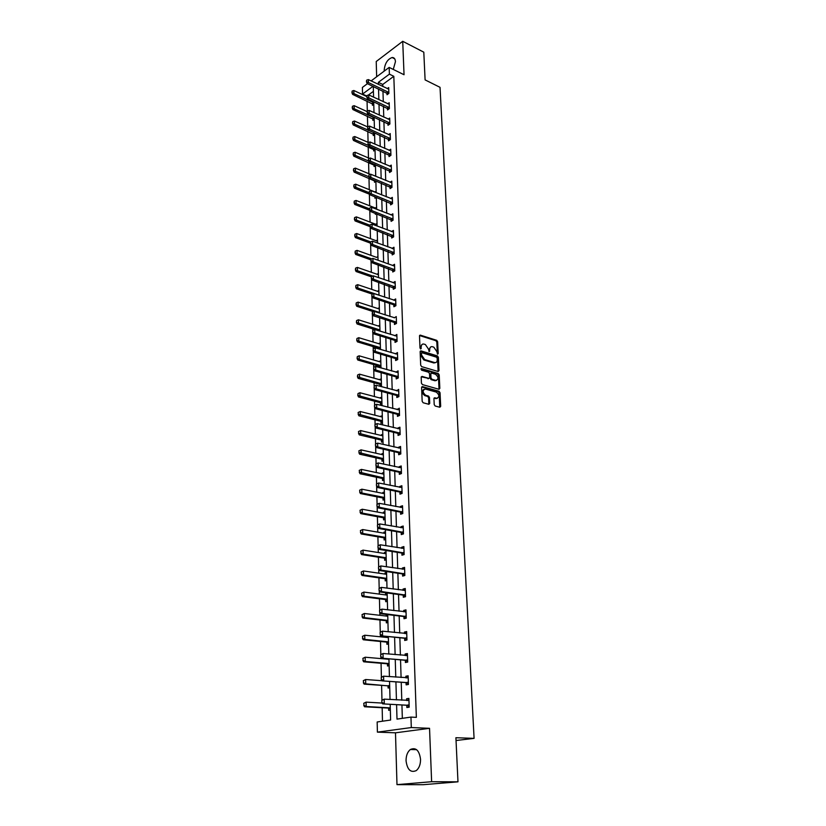 <?xml version="1.0" encoding="UTF-8"?>
<svg xmlns="http://www.w3.org/2000/svg" width="826" height="826" viewBox="0 0 826 826"><rect width="100%" height="100%" fill="white"/><g stroke="black" fill="none" stroke-linecap="round" stroke-linejoin="round"><path stroke-width="1.24" d="M437.604 354.168L438.203 353.58L437.646 341.716L436.696 340.312L420.279 335.119L419.505 335.975L419.99 347.973L420.723 348.975L421.219 346.806C421.281 344.814 422.117 343.895 423.728 344.039L425.38 344.535L428.446 349.047L429.19 351.577L429.726 349.439C429.778 347.457 430.604 346.528 432.204 346.672L433.826 347.168L436.871 351.649L437.604 354.168M437.367 354.044L436.82 342.109L435.87 340.704L419.567 335.542M420.455 348.851L420.393 347.209L421.219 346.806M428.962 351.463L428.89 349.832L429.726 349.439M420.537 759.259C419.267 750.359 415.87 747.107 410.367 749.502C407.486 751.877 406.051 755.635 406.051 760.787C407.28 769.76 410.698 773.022 416.304 770.575C419.154 768.159 420.568 764.391 420.537 759.259M393.269 69.425L395.447 61.671C395.251 58.822 394.136 57.438 392.102 57.521C387.508 59.265 384.875 63.457 384.204 70.096L384.296 71.057M434.208 404.595L435.188 406.01L439.824 407.259L440.681 406.34L440.041 392.701L439.071 391.287L422.458 386.609L421.611 387.528L422.169 401.333L423.16 402.758L428.859 404.296L429.726 403.377L429.468 397.482L428.498 396.057L425.679 395.282C422.416 392.381 422.313 390.295 425.349 389.036L436.345 392.113C439.566 395.004 439.669 397.069 436.675 398.318L434.796 397.802L433.949 398.71L434.208 404.595M457.976 781.83L423.17 784.7L396.986 784.638L431.626 781.716L457.976 781.83L455.911 737.721L474.083 738.372L440.031 87.329L425.101 79.895L423.8 52.183L402.727 41.3L404.038 74.743L389.17 67.402L389.397 74.144L393.816 76.302L416.356 717.36L410.956 717.092L411.307 727.551L377.399 732.135L377.162 721.976L390.615 720.035L390.182 704.299M431.626 781.716L429.541 728.315L411.307 727.551M438.152 371.504L438.998 370.637L438.379 357.307L437.429 355.913L420.95 350.874L420.145 351.742L420.692 365.216L421.673 366.641L438.152 371.504M439.205 374.901L439.835 388.385L439.009 389.283L422.406 384.586L421.425 383.161L421.188 377.306L422.034 376.408L428.87 378.38L429.696 377.492L429.53 373.641L428.56 372.227L421.539 370.172L421.477 368.561L438.245 373.497L439.205 374.901L438.369 375.272L438.998 388.747L439.835 388.385M402.727 41.3L376.222 61.516L376.656 76.766M456.045 740.509L474.083 738.372M393.816 76.302L382.758 84.448L382.82 86.513M382.965 91.056L383.285 101.732M383.429 106.275L383.77 117.106M383.904 121.67L384.245 132.676M384.389 137.24L384.73 148.412M384.875 152.986L385.226 164.343M385.37 168.927L385.721 180.45M385.866 185.045L386.227 196.753M386.372 201.358L386.733 213.242M386.878 217.857L387.249 229.938M387.394 234.553L387.776 246.829M387.921 251.455L388.303 263.917M388.447 268.564L388.839 281.222M388.984 285.868L389.376 298.744M389.521 303.39L389.924 316.472M390.068 321.128L390.481 334.416M390.626 339.083L391.049 352.588M391.194 357.266L391.617 370.988M391.761 375.675L392.185 389.624M392.329 394.312L392.773 408.488M392.918 413.186L393.362 427.6M393.506 432.297L393.961 446.949M394.105 451.657L394.57 466.556M394.714 471.274L395.179 486.421M395.324 491.14L395.799 506.534M395.953 511.263L396.428 526.926M396.583 531.655L397.069 547.576M397.213 552.315L397.719 568.505M397.864 573.244L398.369 589.723M398.524 594.462L399.041 611.219M399.185 615.969L399.712 633.015M399.856 637.765L400.393 655.111M400.538 659.86L401.085 677.506M401.23 682.266L401.787 700.221M401.932 704.981L402.345 718.341M386.971 92.987L387.022 94.732L388.87 93.39L388.685 87.587L387.239 88.64M387.456 108.175L387.518 109.93L389.376 108.609L389.18 102.734L387.704 103.797M387.962 123.539L388.014 125.304L389.893 124.003L389.686 118.066L388.168 119.13M388.457 139.078L388.519 140.854L390.399 139.573L390.202 133.564L388.633 134.638M388.974 154.792L389.025 156.579L390.925 155.319L390.719 149.238L389.108 150.322M389.48 170.693L389.542 172.5L391.452 171.25L391.245 165.107L389.583 166.191M390.006 186.779L390.068 188.596L391.989 187.368L391.782 181.152L390.058 182.247M390.533 203.051L390.595 204.879L392.526 203.681L392.319 197.383L390.543 198.498M391.07 219.509L391.121 221.358L393.073 220.181L392.856 213.81L391.028 214.936M391.607 236.174L391.669 238.033L393.62 236.876L393.413 230.433L391.514 231.559M393.321 248.884L391.999 248.389L393.971 247.253L394.178 253.778L392.216 254.904L392.154 253.035M392.701 270.102L392.763 271.981L394.745 270.876L394.529 264.279L392.556 265.445M393.259 287.365L393.321 289.265L395.324 288.181L395.096 281.501L393.114 282.709M393.826 304.846L393.888 306.756L395.902 305.703L395.675 298.94L393.682 300.179M394.405 322.543L394.467 324.463L396.49 323.441L396.263 316.585L394.25 317.865M394.983 340.457L395.045 342.387L397.079 341.386L396.852 334.458L394.828 335.769M395.571 358.587L395.633 360.539L397.688 359.568L397.451 352.547L395.417 353.9M396.16 376.945L396.232 378.907L398.287 377.967L398.06 370.864L396.015 372.247M396.769 395.54L396.831 397.512L398.906 396.604L398.669 389.407L396.614 390.832M397.368 414.187L397.44 416.356L399.536 415.468L399.288 408.189L397.223 409.655M397.987 433.258L398.06 435.436L400.166 434.579L399.918 427.207L397.822 428.064L397.843 428.704M398.617 452.576L398.679 454.754L400.806 453.939L400.558 446.463L398.442 447.3L398.462 448.012M399.247 472.131L399.319 474.33L401.457 473.546L401.209 465.967L399.072 466.773L399.103 467.557M399.887 491.945L399.96 494.154L402.107 493.401L401.859 485.729L399.712 486.504L399.743 487.361M400.538 512.027L400.61 514.237L402.778 513.524L402.52 505.749L400.362 506.483L400.393 507.422M401.199 532.357L401.271 534.587L403.449 533.906L403.191 526.028L401.013 526.73L401.044 527.752M401.87 552.966L401.942 555.206L404.131 554.556L403.873 546.585L401.684 547.246L401.715 548.35M402.541 573.977L402.613 576.094L404.833 575.485L404.564 567.4L402.355 568.03L402.386 569.217M405.514 596.372L403.253 595.143L403.295 597.26L405.535 596.692L405.256 588.504L403.036 589.093L403.078 590.363M403.924 616.568L403.997 618.726L406.237 618.189L405.969 609.887L403.728 610.435L403.769 611.798M404.626 638.292L404.699 640.47L406.96 639.985L406.681 631.57L404.43 632.066L404.472 633.521M405.339 660.325L405.411 662.514L407.693 662.07L407.414 653.542L405.132 653.996L405.184 655.545M406.062 682.648L406.134 684.857L408.436 684.455L408.147 675.813L405.855 676.226L405.907 677.878M406.795 705.29L406.867 707.521L409.19 707.159L408.891 698.393L406.588 698.765L406.64 700.51M367.064 101.071L367.312 111.087M367.436 116.156L367.704 126.77M367.818 131.406L368.086 142.351M368.2 146.832L368.479 157.942M368.592 162.433L368.871 173.718M368.985 178.209L369.263 189.67M369.377 194.172L369.666 205.808M369.78 210.32L370.079 222.142M370.193 226.954L370.482 238.662M370.616 244.021L370.905 255.379M371.05 261.284L371.318 272.291M371.483 278.775L371.752 289.41M371.927 296.472L372.175 306.735M372.289 311.299L372.32 312.238M372.371 314.386L372.619 324.267M372.733 328.841L372.763 330.359M372.825 332.527L373.053 342.016M373.166 346.59L373.228 348.717M373.28 350.905L373.507 359.981M373.62 364.565L373.682 367.302M373.744 369.511L373.961 378.163M374.075 382.758L374.157 386.124M374.209 388.344L374.415 396.583M374.529 401.178L374.632 405.184M374.684 407.435L374.88 415.22M374.994 419.835L375.107 424.481M375.169 426.763L375.345 434.104M375.458 438.72L375.593 444.037M375.654 446.339L375.82 453.216M375.944 457.841L376.088 463.84M376.15 466.184L376.305 472.575M376.419 477.211L376.584 483.912M376.646 486.277L376.79 492.193M376.904 496.818L377.09 504.242M377.152 506.648L377.286 512.048M377.399 516.694L377.606 524.851M377.668 527.277L377.792 532.171M377.905 536.817L378.122 545.728M378.184 548.196L378.298 552.553M378.411 557.209L378.649 566.894M378.711 569.393L378.804 573.203M378.928 577.859L379.186 588.349M379.248 590.879L379.33 594.131M379.444 598.788L379.723 610.094M379.795 612.655L379.857 615.339M379.97 619.996L380.27 632.138M380.342 634.74L380.394 636.825M380.507 641.492L380.827 654.491M380.9 657.124L380.931 658.601M381.054 663.278L381.395 677.155M381.457 679.829L381.478 680.676M381.602 685.353L381.963 700.138M382.159 707.737L382.49 721.212M373.424 91.335L368.406 95.031M372.402 103.57L372.443 105.294L373.775 104.334M372.805 118.614L372.856 120.348L374.188 119.398M373.218 133.822L373.259 135.567L374.601 134.628M373.631 149.207L373.672 150.962L375.025 150.043M374.859 144.096L374.56 132.872M374.044 164.766L374.095 166.532L375.448 165.623M374.467 180.502L374.519 182.278L375.882 181.39M374.787 175.907L375.716 175.298M374.901 196.753L374.942 198.209L376.315 197.331L376.646 209.277M374.921 191.962L376.15 191.178M375.345 213.356L375.376 214.316L376.315 213.738M375.314 208.028L376.584 207.233M375.696 224.29L377.038 223.474M376.088 240.738L377.482 239.912M377.936 256.535L376.532 257.402M378.401 273.365L376.986 274.263M378.866 290.391L377.441 291.33M379.33 307.613L377.905 308.594M379.815 325.052L378.37 326.074M380.29 342.697L378.845 343.761M378.969 348.355L378.989 348.985M380.786 360.559L379.33 361.674M379.454 366.269L379.485 367.518M380.373 367.776L380.972 367.487M381.271 378.649L379.815 379.795M379.939 384.4L379.991 386.289M380.063 386.3L381.467 385.659M381.777 396.955L380.311 398.142M380.435 402.758L380.487 404.709L381.973 404.048M382.283 415.488L380.807 416.727M380.931 421.167L380.982 423.304L382.479 422.675M382.799 434.249L381.292 434.868L381.313 435.539M381.436 439.99L381.488 442.137L382.996 441.528M383.316 453.247L381.808 453.846L381.819 454.579M381.942 459.05L382.004 461.207L383.522 460.619M383.842 472.493L382.324 473.061L382.345 473.876M382.459 478.357L382.521 480.515L384.049 479.958M384.379 491.976L382.841 492.523L382.861 493.411M382.985 497.902L383.047 500.081L384.586 499.544M384.916 511.717L383.367 512.234L383.398 513.194M383.522 517.706L383.574 519.884L385.123 519.378M385.463 531.707L383.904 532.202L383.935 533.245M384.059 537.757L384.111 539.956L385.67 539.461M386.01 551.954L384.451 552.429L384.482 553.544M384.606 558.077L384.658 560.276L386.227 559.822M386.578 572.47L384.999 572.914L385.03 574.111M385.153 578.654L385.215 580.874L386.795 580.441M387.146 593.264L385.556 593.677L385.587 594.957M361.612 593.171L361.912 595.154L361.612 593.171L363.884 592.087L363.956 596.186L362.418 596.599L385.484 599.573L385.773 601.731L387.363 601.328M386.919 614.513L386.124 614.709L386.155 616.072M386.279 620.76L386.341 622.876L387.941 622.494M386.702 636.402L386.733 637.476M386.857 642.163L386.919 644.301L388.53 643.95M387.446 663.856L387.497 666.004L389.129 665.694M388.034 685.838L388.086 688.006L389.727 687.728M388.633 708.13L388.685 710.319L390.337 710.061M434.084 398.091L434.796 397.802M429.541 728.315L395.489 732.817L396.986 784.638M395.489 732.817L377.399 732.135M366.806 96.043L362.552 94.061L362.397 87.432L367.425 83.674M396.583 704.671L397.007 719.116L410.956 717.092M389.397 74.144L378.36 82.342L378.411 84.407M378.545 88.96L378.866 99.657M379 104.21L379.31 115.072M379.444 119.646L379.774 130.673M379.908 135.247L380.228 146.45M380.363 151.034L380.703 162.412M380.838 167.007L381.168 178.561M381.302 183.166L381.653 194.905M381.788 199.51L382.139 211.435M382.273 216.061L382.624 228.172M382.758 232.798L383.119 245.105M383.254 249.741L383.625 262.245M383.76 266.891L384.131 279.591M384.266 284.247L384.648 297.154M384.782 301.82L385.164 314.933M385.298 319.6L385.69 332.93M385.835 337.607L386.227 351.153M386.361 355.841L386.764 369.604M386.909 374.302L387.311 388.292M387.456 392.99L387.869 407.208M388.003 411.916L388.426 426.381M388.571 431.089L388.994 445.792M389.139 450.511L389.573 465.451M389.717 470.18L390.161 485.378M390.295 490.107L390.75 505.553M390.884 510.292L391.348 526.007M391.483 530.757L391.958 546.729M392.092 551.479L392.567 567.73M392.711 572.49L393.197 589.01M393.331 593.77L393.826 610.59M393.961 615.349L394.467 632.458M394.601 637.228L395.117 654.626M395.251 659.396L395.768 677.103M395.912 681.873L396.439 699.89M371.111 80.917L389.17 67.402M372.991 86.317L362.552 94.061M390.048 699.508L389.552 681.409M389.428 676.618L388.932 658.838M388.809 654.047L388.334 636.567M388.199 631.787L387.724 614.606M387.6 609.825L387.136 592.944M387.002 588.164L386.547 571.571M386.423 566.801L385.979 550.488M385.845 545.718L385.401 529.683M385.277 524.913L384.844 509.146M384.709 504.387L384.286 488.878M384.162 484.129L383.739 468.879M383.615 464.14L383.202 449.137M383.078 444.398L382.675 429.654M382.541 424.915L382.149 410.408M382.015 405.69L381.622 391.41M381.498 386.692L381.116 372.66M380.982 367.952L380.61 354.137M380.476 349.429L380.105 335.841M379.981 331.154L379.609 317.783M379.485 313.095L379.124 299.941M379 295.254L378.638 282.316M378.514 277.639L378.163 264.898M378.04 260.242L377.699 247.697M377.565 243.05L377.234 230.702M377.1 226.056L376.77 213.913M376.191 192.695L375.871 180.925M375.747 176.299L375.427 164.715M375.303 160.11L374.983 148.701M374.426 128.278L374.126 117.22M374.002 112.635L373.703 101.753M373.579 97.179L373.29 86.462M382.758 84.448L378.36 82.342M376.532 257.351L357.038 250.371L357.1 253.634L371.721 258.879M392.556 265.383L394.58 265.941M376.976 274.16L378.432 274.666M393.104 282.595L394.838 283.194M377.441 291.165L378.897 291.661M393.672 300.003L395.571 300.643M377.895 308.377L379.371 308.852M394.239 317.628L374.271 311.412L374.364 314.871L372.918 315.635L372.412 312.176L372.216 314.045M378.37 325.795L379.846 326.26M394.818 335.47L396.903 336.12M378.845 343.42L380.321 343.874M395.406 353.528L397.502 354.158M379.32 361.272L380.817 361.705M395.995 371.814L398.111 372.423M379.805 379.33L381.302 379.743M396.594 390.337L398.721 390.915M380.29 397.616L381.808 398.018M397.203 409.076L399.34 409.634M380.796 416.128L382.314 416.51M397.822 428.064L399.97 428.601M381.292 434.868L382.82 435.24M398.442 447.3L400.6 447.806M381.808 453.846L383.347 454.197M399.072 466.773L401.25 467.258M382.324 473.061L383.863 473.391M399.712 486.504L401.901 486.958M382.841 492.523L384.4 492.843M400.362 506.483L402.561 506.906M383.367 512.234L384.937 512.533M401.013 526.73L403.233 527.133M383.904 532.202L385.484 532.481M401.684 547.246L403.904 547.607M384.451 552.429L386.031 552.687M402.355 568.03L404.595 568.371M384.999 572.914L386.599 573.151M403.036 589.093L405.287 589.403M385.556 593.677L387.157 593.894M403.728 610.435L405.989 610.713M386.124 614.709L387.735 614.905M404.43 632.066L406.712 632.313M405.132 653.996L407.435 654.213M405.855 676.226L408.168 676.411M406.588 698.765L408.911 698.91M430.573 347.054L428.89 349.832M422.076 344.421L420.393 347.209M438.1 371.493L437.543 357.699L436.593 356.295L420.217 351.287M437.171 358.164L436.51 357.183L422.107 352.785L421.487 353.383L421.559 355.035L424.657 359.568L434.724 362.593C436.355 362.759 437.202 361.829 437.253 359.795L437.171 358.164M421.57 353.001L420.661 353.776L421.487 353.383M435.539 362.614L433.887 362.975L423.821 359.96L420.723 355.428L420.661 353.776M421.27 376.811L428.756 378.401M420.868 369.015L437.408 373.868L438.245 373.497M435.756 380.373L435.87 380.404C438.792 379.155 438.658 377.1 435.478 374.261L431.626 373.125L430.811 374.023L430.976 377.864L431.946 379.268L435.756 380.373L434.92 380.745L436.5 380.445M430.924 373.445L429.974 374.395L430.811 374.023M434.92 380.745L431.11 379.64L430.139 378.236L429.974 374.395M438.369 375.272L437.408 373.868M437.326 398.369L434.032 398.184M423.821 389.356C421.497 391.235 421.838 393.331 424.843 395.644L425.679 395.282M428.787 404.275L428.622 397.843L427.651 396.418L424.843 395.644M439.742 407.239L439.195 393.052L438.234 391.648L421.694 387.002M366.816 96.559L353.827 90.499L353.889 93.4L352.599 94.371L373.548 104.489M352.165 92.533L352.134 91.077L351.948 92.698L373.734 102.661M353.827 90.499L352.134 91.077M351.948 92.698L352.599 94.371M366.641 80.174L366.455 81.805L366.641 80.174L368.344 79.595L388.736 89.146M388.839 92.46L368.427 82.528L367.095 83.519L366.455 81.805M388.127 93.927L367.095 83.519M368.344 79.595L368.427 82.528L366.672 81.64M367.188 111.634L354.137 105.666L354.189 108.609L352.898 109.559L373.982 119.543M352.454 107.731L352.434 106.265L352.237 107.896L374.137 117.715M354.137 105.666L352.434 106.265M352.237 107.896L352.898 109.559M367.57 126.874L354.447 121.019L354.499 123.983L353.198 124.922L374.415 134.762M352.754 123.105L352.723 121.618L352.537 123.26L374.56 132.934M354.447 121.019L352.723 121.618M352.537 123.26L353.198 124.922M367.023 95.506L366.837 97.158L367.023 95.506L368.737 94.907L389.232 104.303M389.345 107.659L368.819 97.881L367.487 98.852L366.837 97.158M388.643 109.125L367.487 98.852M368.737 94.907L368.819 97.881L367.054 96.993M367.405 111.014L367.219 112.677L367.405 111.014L369.139 110.405L389.748 119.646M389.851 123.033L369.212 113.41L367.869 114.37L367.219 112.677M389.17 124.499L367.869 114.37M369.139 110.405L369.212 113.41L367.446 112.522M368.427 142.495L354.757 136.538L354.808 139.542L353.497 140.461L374.849 150.156M353.053 138.654L353.032 137.157L352.836 138.809L368.468 145.469M354.757 136.538L353.032 137.157M352.836 138.809L353.497 140.461M369.408 158.344L355.066 152.232L355.128 155.278L353.807 156.186L375.293 165.727M353.363 154.39L353.332 152.862L353.146 154.534L368.664 161.008M355.066 152.232L353.332 152.862M353.146 154.534L353.807 156.186M370.43 174.369L355.386 168.122L355.448 171.199L354.117 172.087L375.747 181.472M353.673 170.301L353.642 168.762L353.445 170.445L368.85 176.733M355.386 168.122L353.642 168.762M353.445 170.445L354.117 172.087M367.797 126.708L367.611 128.381L367.797 126.708L369.532 126.089L390.254 135.154M390.368 138.582L369.614 129.124L368.262 130.074L367.611 128.381M389.696 140.048L368.262 130.074M369.532 126.089L369.614 129.124L367.828 128.226M368.19 142.578L368.004 144.271L368.19 142.578L369.945 141.948L390.781 150.838M390.894 154.307L370.017 145.025L368.664 145.954L368.004 144.271M390.233 155.773L368.664 145.954M369.945 141.948L370.017 145.025L368.231 144.116M368.592 158.644L368.406 160.347L368.592 158.644L370.347 158.003L391.297 166.718M391.421 170.228L370.43 161.111L369.067 162.03L368.406 160.347M390.781 171.684L369.067 162.03M370.347 158.003L370.43 161.111L368.633 160.203M368.995 174.895L368.809 176.619L368.995 174.895L370.771 174.234L391.834 182.773M391.947 186.325L370.843 177.383L369.47 178.282L368.809 176.619M391.328 187.781L369.47 178.282M370.771 174.234L370.843 177.383L369.036 176.465M369.408 191.343L369.212 193.077L369.408 191.343L371.184 190.672L392.371 199.014M392.484 202.607L371.266 193.852L369.883 194.74L369.212 193.077M391.896 204.074L369.883 194.74M371.184 190.672L371.266 193.852L369.449 192.933M369.821 207.987L369.625 209.742L369.821 207.987L371.607 207.295L392.918 215.452M393.031 219.086L371.69 210.516L370.306 211.394L369.625 209.742M392.453 220.552L370.306 211.394M371.607 207.295L371.69 210.516L369.862 209.597M370.244 224.827L370.048 226.603L370.244 224.827L372.041 224.125L393.465 232.085M393.589 235.761L372.123 227.387L370.719 228.244L370.048 226.603M393.031 237.227L370.719 228.244M372.041 224.125L372.123 227.387L370.275 226.458M370.668 241.873L370.471 243.66L370.668 241.873L372.474 241.161L394.023 248.915M394.147 252.632L372.557 244.455L371.153 245.291L370.471 243.66M393.62 254.098L371.153 245.291M372.474 241.161L372.557 244.455L370.709 243.525M371.091 259.127L370.895 260.933L371.091 259.127L372.918 258.404L394.105 265.951M394.714 269.71L373.001 261.739L371.586 262.554L370.895 260.933M394.209 271.176L371.586 262.554M372.918 258.404L373.001 261.739L371.132 260.799M371.524 276.596L371.328 278.424L371.524 276.596L373.362 275.853L395.158 283.184M395.282 286.994L373.455 279.229L372.02 280.035L371.328 278.424M394.807 288.46L372.02 280.035M373.362 275.853L373.455 279.229L371.576 278.29M371.968 294.283L371.772 296.121L371.968 294.283L373.817 293.519L395.737 300.633M395.86 304.495L373.899 296.947L372.464 297.721L371.772 296.121M395.417 305.961L393.62 304.753L372.464 297.721M373.817 293.519L373.899 296.947L372.01 295.987M396.449 322.202L372.464 313.911M396.036 323.668L394.198 322.45L372.918 315.635M372.412 312.176L374.271 311.412M372.867 330.307L372.671 332.186L372.867 330.307L374.736 329.522L396.914 336.172M397.038 340.126L374.828 333.033L373.373 333.766L372.671 332.186M396.666 341.592L394.776 340.364L373.373 333.766M374.736 329.522L374.828 333.033L372.908 332.062M373.321 348.665L373.125 350.565L373.321 348.665L375.2 347.86L397.512 354.271M397.636 358.277L375.293 351.411L373.827 352.134L373.125 350.565M397.296 359.744L395.365 358.494L373.827 352.134M375.2 347.86L375.293 351.411L373.373 350.441M373.786 367.25L373.589 369.17L373.786 367.25L375.675 366.424L398.111 372.598M398.246 376.656L375.768 370.027L374.292 370.729L373.589 369.17M397.946 378.122L395.953 376.863L374.292 370.729M375.675 366.424L375.768 370.027L373.837 369.046M374.261 386.072L374.054 388.014L374.261 386.072L376.16 385.236L398.731 391.163M398.865 395.262L376.253 388.881L374.767 389.562L374.054 388.014M398.607 396.738L396.552 395.447L374.767 389.562M376.16 385.236L376.253 388.881L374.302 387.9M374.488 405.256L374.529 407.094L374.488 405.256L376.646 404.286L399.35 409.944M399.485 414.105L376.739 407.982L375.241 408.633L374.529 407.094M399.278 415.581L397.172 414.28L375.241 408.633M398.679 413.64L397.172 414.28L398.669 413.64M374.736 405.143L376.646 404.286L376.739 407.982L374.777 406.991M374.963 424.564L375.004 426.433L374.963 424.564L377.141 423.583L399.98 428.973M400.114 433.185L377.234 427.321L375.727 427.951L375.004 426.433M399.96 434.662L397.781 433.34L375.727 427.951M397.812 433.351L399.299 432.731L397.781 433.34M375.21 424.45L377.141 423.583L377.234 427.321L375.262 426.319M375.448 444.12L375.5 446.009L375.448 444.12L377.637 443.128L400.62 448.25M400.755 452.514L377.74 446.918L376.222 447.527L375.5 446.009M400.651 453.99L398.462 452.669L376.222 447.527M375.696 444.016L377.637 443.128L377.74 446.918L375.747 445.916M376.181 192.437L355.707 184.188L355.769 187.296L369.201 192.706M353.982 186.397L353.951 184.838L353.765 186.542L355.769 187.296L354.437 188.173L369.707 194.306M355.707 184.188L353.951 184.838M353.765 186.542L354.437 188.173M376.625 208.513L356.037 200.439L356.099 203.588L369.604 208.885M354.302 202.68L354.271 201.11L354.075 202.824L356.099 203.588L354.757 204.456L369.883 210.362M356.037 200.439L354.271 201.11M354.075 202.824L354.757 204.456M377.069 224.775L356.367 216.887L356.429 220.077L370.017 225.25M354.622 219.169L354.591 217.568L354.395 219.303L356.429 220.077L355.077 220.924L370.048 226.613M356.367 216.887L354.591 217.568M354.395 219.303L355.077 220.924M377.523 241.233L356.698 233.531L356.76 236.752L370.637 241.884M354.943 235.844L354.912 234.233L354.715 235.978L356.76 236.752L355.397 237.589L370.461 243.143M356.698 233.531L354.912 234.233M354.715 235.978L355.397 237.589M355.273 252.715L355.242 251.083L355.046 252.849L357.1 253.634L355.727 254.449L370.874 259.86M357.038 250.371L355.242 251.083M355.046 252.849L355.727 254.449M378.432 274.738L357.379 267.418L357.441 270.721L372.836 276.06M355.603 269.792L355.572 268.14L355.376 269.926L357.441 270.721L356.068 271.517L371.297 276.793M357.379 267.418L355.572 268.14M355.376 269.926L356.068 271.517M378.897 291.785L357.72 284.671L357.792 288.016L378.989 295.161M355.934 287.076L355.903 285.404L355.707 287.211L357.792 288.016L356.398 288.79L372.34 294.128M357.72 284.671L355.903 285.404M355.707 287.211L356.398 288.79M379.371 309.038L358.071 302.13L358.143 305.517L379.464 312.455M356.274 304.577L356.243 302.884L356.047 304.701L358.143 305.517L356.739 306.27L373.558 311.701M358.071 302.13L356.243 302.884M356.047 304.701L356.739 306.27M379.846 326.497L358.422 319.807L358.494 323.234L357.09 323.968L378.587 330.72L379.95 330.008M356.615 322.285L356.584 320.571L356.388 322.408L379.95 329.956M358.422 319.807L356.584 320.571M356.388 322.408L357.09 323.968M380.332 344.174L358.783 337.7L358.856 341.169L357.441 341.881L378.762 348.262L380.476 349.367M356.966 340.219L356.935 338.484L356.729 340.333L358.856 341.169L380.425 347.674M358.783 337.7L356.935 338.484M356.729 340.333L357.441 341.881M380.827 362.067L359.145 355.81L359.217 359.32L357.792 360.022L379.237 366.176L380.962 367.271M357.317 358.36L357.286 356.605L357.08 358.484L359.217 359.32L380.92 365.608M359.145 355.81L357.286 356.605M357.08 358.484L357.792 360.022M381.313 380.177L359.516 374.147L359.589 377.709L358.154 378.38L379.723 384.317L381.457 385.391M357.679 376.739L357.637 374.963L357.441 376.852L381.168 383.656L380.012 384.451M359.516 374.147L357.637 374.963M357.441 376.852L358.154 378.38M381.819 398.504L359.888 392.722L359.96 396.315L358.515 396.976L380.218 402.675L381.963 403.738M358.04 395.355L357.999 393.548L357.792 395.458L381.664 402.035L380.507 402.809M359.888 392.722L357.999 393.548M357.792 395.458L358.515 396.976M358.123 412.484L358.401 414.198L358.123 412.484L360.26 411.524L360.332 415.168L358.887 415.808L380.724 421.26L382.469 422.313M358.401 414.198L382.428 420.744M382.324 417.068L360.26 411.524L358.37 412.37M358.164 414.301L358.887 415.808M358.494 431.533L358.773 433.278L358.494 431.533L360.642 430.573L360.714 434.259L359.258 434.868L381.22 440.082L382.985 441.125M358.773 433.278L382.944 439.587M382.841 435.86L360.642 430.573L358.732 431.43M358.525 433.382L359.258 434.868M358.866 450.841L359.145 452.607L358.866 450.841L361.034 449.86L361.107 453.598L359.63 454.186L381.726 459.132L383.501 460.165M359.145 452.607L383.46 458.657M383.357 454.889L361.034 449.86L359.114 450.738M358.897 452.71L359.63 454.186M359.238 470.386L359.527 472.183L359.238 470.386L361.416 469.395L361.499 473.174L360.012 473.742L382.242 478.44L384.028 479.452M359.527 472.183L383.997 477.986M383.884 474.165L361.416 469.395L359.486 470.293M359.279 472.276L360.012 473.742M359.63 490.19L359.909 492.017L359.63 490.19L361.819 489.178L361.891 493.008L360.404 493.556L382.768 497.985L384.565 498.987M359.909 492.017L361.891 493.008L384.266 497.448L383.068 498.099M384.42 493.68L361.819 489.178L359.878 490.097M359.661 492.1L360.404 493.556M360.012 510.251L360.301 512.099L360.012 510.251L362.222 509.229L362.294 513.111L360.797 513.627L383.295 517.778L385.112 518.769M360.301 512.099L362.294 513.111L384.802 517.272L383.605 517.892M384.957 513.442L362.222 509.229L360.26 510.158M360.053 512.192L360.797 513.627M360.404 530.571L360.694 532.46L360.404 530.571L362.624 529.538L362.707 533.472L361.189 533.957L383.832 537.829L385.659 538.81M360.694 532.46L362.707 533.472L385.618 537.437M385.505 533.472L362.624 529.538L360.652 530.488M360.446 532.543L361.189 533.957M375.944 463.933L375.985 465.854L375.944 463.933L378.143 462.932L401.26 467.774M401.405 472.09L378.246 466.762L376.718 467.351L375.985 465.854M401.364 473.577L399.123 472.235L376.718 467.351M376.191 463.84L378.143 462.932L378.246 466.762L376.243 465.75M376.439 484.015L376.491 485.956L376.439 484.015L378.659 482.993L401.921 487.546M402.066 491.924L378.762 486.875L377.214 487.433L376.491 485.956M402.086 493.411L399.681 492.028L377.214 487.433M376.697 483.912L378.659 482.993L378.762 486.875L376.739 485.864M376.945 504.356L376.997 506.328L376.945 504.356L379.175 503.313L402.582 507.577M402.727 512.006L379.279 507.257L377.73 507.794L376.997 506.328M402.778 513.483L400.465 512.13L377.73 507.794M377.203 504.263L379.175 503.313L379.279 507.257L377.255 506.235M377.451 524.964L377.503 526.967L377.451 524.964L379.702 523.911L403.253 527.866M403.398 532.367L379.805 527.907L378.246 528.413L377.503 526.967M403.449 533.792L400.982 532.429L378.246 528.413M377.719 524.882L379.702 523.911L379.805 527.907L377.761 526.874M360.807 551.159L361.096 553.079L360.807 551.159L363.037 550.116L363.12 554.101L361.592 554.566L384.379 558.139L386.207 559.109M361.096 553.079L363.12 554.101L386.176 557.777M386.062 553.75L363.037 550.116L361.055 551.087M360.838 553.162L361.592 554.566M361.21 572.026L361.499 573.977L361.21 572.026L363.461 570.962L363.533 574.999L362.005 575.443L384.926 578.716L386.774 579.666M361.499 573.977L363.533 574.999L386.733 578.376M386.63 574.307L363.461 570.962L361.458 571.953M361.241 574.049L362.005 575.443M361.912 595.154L363.956 596.186L387.043 599.17L385.732 599.645L387.342 600.502M387.291 599.242L385.794 599.676M387.198 595.123L363.884 592.087L361.871 593.109M361.654 595.226L362.418 596.599M362.025 614.606L362.325 616.619L362.025 614.606L364.307 613.512L364.39 617.662L362.831 618.044L386.052 620.698L387.921 621.617M362.325 616.619L364.39 617.662L387.89 620.398M387.735 616.227L364.307 613.512L362.284 614.544M362.067 616.681L362.831 618.044M362.449 636.33L362.748 638.374L362.449 636.33L364.741 635.215L364.824 639.417L363.264 639.768L386.62 642.101L388.509 643M388.478 641.854L364.824 639.417L362.748 638.374M388.354 637.6L364.741 635.215L362.707 636.268M362.49 638.436L363.264 639.768M362.872 658.343L363.182 660.428L362.872 658.343L365.185 657.217L365.268 661.481L363.688 661.802L387.208 663.794L389.098 664.682M363.182 660.428L365.268 661.481L389.067 663.557M388.798 659.282L365.185 657.217L363.141 658.291M388.943 659.045L388.334 659.251M362.913 660.48L363.688 661.802M363.306 680.665L363.616 682.782L363.306 680.665L365.629 679.519L365.722 683.845L364.132 684.135L387.797 685.787L389.696 686.654M363.616 682.782L365.722 683.845L388.117 685.879M381.973 680.717L365.629 679.519L363.564 680.624M363.347 682.834L364.132 684.135M377.978 545.852L378.019 547.875L377.978 545.852L380.239 544.788L403.935 548.433M404.079 552.986L380.342 548.836L378.773 549.321L378.019 547.875M404.131 554.38L401.642 553.028L378.773 549.321M378.236 545.779L380.239 544.788L380.342 548.836L378.287 547.803M378.504 567.028L378.545 569.083L378.504 567.028L380.776 565.944L404.626 569.269M404.771 573.884L380.889 570.043L379.299 570.498L378.545 569.083M404.823 575.237L402.324 573.905L379.299 570.498M378.762 566.956L380.776 565.944L380.889 570.043L378.814 569M404.554 590.559L405.318 590.342M379.031 588.494L379.082 590.569L379.031 588.494L381.323 587.389L405.318 590.383M405.473 595.061L381.436 591.55L379.836 591.974L379.082 590.569M404.864 594.73L403.253 595.143L379.836 591.974M379.299 588.422L381.323 587.389L381.436 591.55L379.351 590.497M405.101 611.963L406.031 611.684M379.568 610.249L379.63 612.355L379.568 610.249L381.88 609.134L406.031 611.777M406.185 616.516L381.994 613.346L380.383 613.739L379.63 612.355M406.227 617.786L403.697 616.506L380.383 613.739M379.836 610.177L381.88 609.134L381.994 613.346L379.888 612.283M405.669 633.656L406.743 633.305M380.125 632.303L380.177 634.44L380.125 632.303L382.448 631.167L406.743 633.47M406.908 638.271L380.941 635.803L380.177 634.44M406.95 639.5L404.399 638.24L380.941 635.803M380.394 632.241L382.448 631.167L382.552 635.442L380.445 634.378M406.247 655.648L407.466 655.235M380.672 654.667L380.734 656.835L380.672 654.667L383.016 653.511L407.476 655.452M407.631 660.325L381.498 658.177L380.734 656.835M407.672 661.502L405.112 660.263L381.498 658.177M380.951 654.605L383.016 653.511L383.13 657.847L381.003 656.773M406.836 677.95L408.199 677.454M381.24 677.341L381.292 679.54L381.24 677.341L383.594 676.174L408.209 677.743M408.374 682.679L382.066 680.861L381.292 679.54M408.416 683.814L405.834 682.596L382.066 680.861M381.509 677.289L383.594 676.174L383.708 680.562L381.571 679.488M363.739 703.298L364.049 705.445L363.739 703.298L366.083 702.131L366.176 706.519L364.565 706.777L388.385 708.078L390.306 708.925M364.049 705.445L366.176 706.519L390.275 707.892M382.159 703.06L366.083 702.131L364.008 703.256M363.781 705.497L364.565 706.777M407.425 700.562L408.953 699.983M381.808 700.334L381.86 702.565L381.808 700.334L384.183 699.147L408.963 700.345M409.128 705.342L382.644 703.866L381.86 702.565M409.159 706.426L406.568 705.239L382.644 703.866M382.087 700.293L384.183 699.147L384.296 703.607L382.139 702.513M437.367 353.962L438.203 353.58M420.455 348.758L421.281 348.365M428.962 351.38L429.788 350.988M419.567 335.532L420.372 335.139M435.87 340.704L436.696 340.312M436.82 342.109L437.646 341.716M420.227 351.267L421.023 350.895M436.593 356.295L437.429 355.913M437.543 357.699L438.379 357.307M438.162 371.008L438.998 370.637M420.723 355.428L421.559 355.035M423.821 359.96L424.657 359.568M433.691 362.924L434.517 362.542M427.982 378.742L428.828 378.37L428.023 378.752M420.919 368.819L421.477 368.561M430.139 378.236L430.976 377.864M431.11 379.64L431.946 379.268M434.063 398.122L434.817 397.802M435.777 398.659L436.624 398.308M427.651 396.418L428.498 396.057M428.622 397.843L429.468 397.482M428.88 403.728L429.726 403.377M421.714 386.96L422.489 386.62M438.234 391.648L439.071 391.287M439.195 393.052L440.041 392.701M439.835 406.702L440.681 406.34M372.474 103.632L373.734 102.713M372.206 103.457L373.497 102.517M388.106 91.903L386.774 92.873M388.375 92.078L387.043 93.049M372.877 118.665L374.147 117.767M372.609 118.5L373.91 117.571M373.28 133.874L374.56 132.986M373.011 133.709L374.323 132.8M388.612 107.112L387.27 108.061M388.881 107.277L387.539 108.237M389.108 122.485L387.766 123.425M389.387 122.661L388.034 123.601M373.693 149.258L374.705 148.577M373.424 149.093L374.385 148.443M374.116 164.818L374.715 164.415M373.837 164.653L374.395 164.281M389.624 138.035L388.272 138.964M389.893 138.21L388.54 139.129M390.14 153.77L388.778 154.679M390.419 153.935L389.046 154.854M390.657 169.691L389.283 170.579M390.935 169.857L389.562 170.745M391.194 185.788L389.81 186.666M391.472 185.953L390.089 186.831M391.72 202.081L390.337 202.948M392.009 202.236L390.615 203.103M392.267 218.56L390.863 219.417M392.546 218.725L391.152 219.571M392.815 235.245L391.4 236.071M393.093 235.4L391.689 236.236M393.372 252.126L391.947 252.932M393.651 252.281L392.236 253.086M393.93 269.204L392.505 269.999M394.219 269.359L392.784 270.154M394.498 286.488L393.062 287.272M394.787 286.643L393.352 287.427M395.065 303.989L393.62 304.753M395.355 304.144L393.909 304.897M395.654 321.706L394.198 322.45M395.943 321.851L394.487 322.594M396.243 339.641L394.776 340.364M396.532 339.785L395.065 340.508M396.831 357.792L395.365 358.494M397.13 357.937L395.654 358.639M397.44 376.181L395.953 376.863M397.74 376.315L396.253 376.997M398.049 394.787L396.552 395.447M398.349 394.931L396.852 395.592M398.968 413.774L397.461 414.415M399.598 432.855L398.08 433.474M399.929 452.059L398.4 452.658M400.238 452.194L398.71 452.782M378.783 312.868L379.464 312.507M378.432 312.755L379.217 312.342M378.287 330.565L379.692 329.842M379.051 348.407L380.435 347.725M378.762 348.262L380.177 347.56M379.526 366.321L380.92 365.65M379.237 366.176L380.672 365.495M379.723 384.317L381.168 383.656M380.218 402.675L381.664 402.035M381.013 421.394L382.428 420.785M380.714 421.26L382.17 420.64L380.724 421.26M381.519 440.206L382.944 439.628M381.22 440.082L382.686 439.484L381.251 440.093M382.025 459.266L383.46 458.698M381.726 459.132L383.202 458.564M382.541 478.553L383.997 478.027M382.242 478.44L383.729 477.882M382.768 497.985L384.266 497.448M383.295 517.778L384.802 517.272M384.142 537.943L385.618 537.478M383.832 537.829L385.35 537.354M400.569 471.646L399.041 472.214M400.878 471.77L399.34 472.338M401.219 491.48L399.681 492.028M401.529 491.604L399.98 492.151M401.88 511.573L400.321 512.099M402.19 511.697L400.631 512.213M402.551 531.934L400.982 532.429M402.861 532.047L401.291 532.543M384.689 558.252L386.176 557.808M384.379 558.139L385.907 557.684M385.236 578.83L386.733 578.417M384.926 578.716L386.465 578.293M385.484 599.573L387.043 599.17M386.361 620.791L387.89 620.429L386.331 620.78M386.052 620.698L387.611 620.326M386.62 642.101L388.199 641.761M387.528 663.887L389.067 663.588M387.208 663.794L388.788 663.485M387.797 685.787L389.387 685.508M403.233 552.563L401.642 553.028M403.542 552.677L401.963 553.141M403.914 573.471L402.324 573.905M404.234 573.574L402.634 574.018M404.606 594.648L403.005 595.061M404.926 594.761L403.325 595.174M405.318 616.124L403.697 616.506M405.638 616.227L404.017 616.609M406.031 637.889L404.399 638.24M406.753 659.943L405.112 660.263M407.073 660.036L405.432 660.366M407.486 682.307L405.834 682.596M407.817 682.4L406.155 682.689M388.716 708.161L390.275 707.923M388.385 708.078L389.996 707.83M408.23 704.981L406.568 705.239M408.56 705.074L406.888 705.332M410.367 749.502L416.603 749.667M392.102 57.521L394.704 58.822M419.608 335.439L420.279 335.119M420.258 351.195L420.95 350.874M433.887 362.975L434.724 362.593M435.034 380.776L435.87 380.404M435.829 398.679L436.675 398.318M421.735 386.94L422.458 386.609M399.99 452.08L398.462 452.669M381.788 459.153L383.264 458.575M382.324 478.46L383.822 477.903M382.882 498.016L384.379 497.479M383.44 517.819L384.947 517.313M383.997 537.871L385.525 537.396M400.662 471.667L399.123 472.235M401.343 491.511L399.794 492.059M402.025 511.614L400.465 512.13M402.727 531.985L401.147 532.481M384.575 558.2L386.103 557.746M385.153 578.778L386.692 578.355M403.429 552.625L401.849 553.09M404.141 573.533L402.551 573.977M405.597 616.206L403.976 616.588"/></g></svg>
